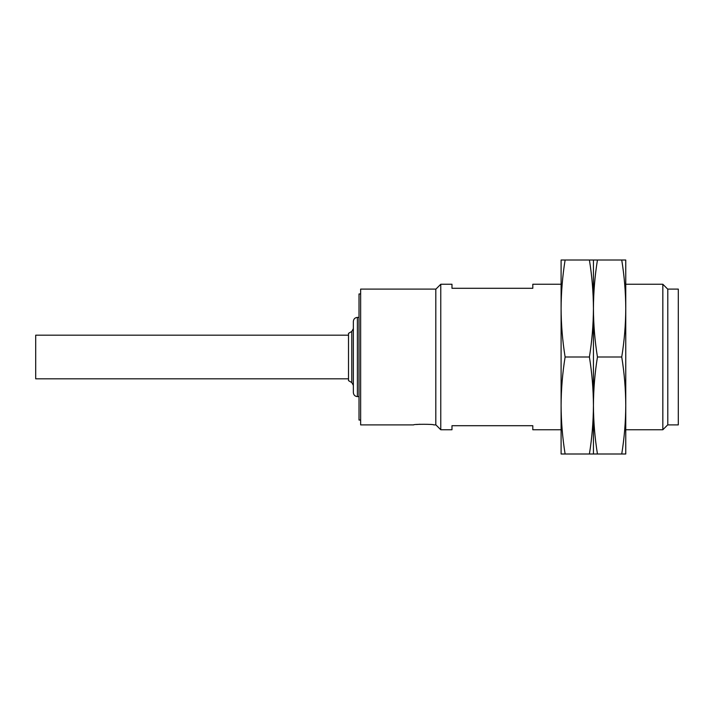 <?xml version="1.0" encoding="UTF-8"?>
<svg xmlns="http://www.w3.org/2000/svg" width="714" height="714" viewBox="0 0 714 714"><rect width="100%" height="100%" fill="white"/><g stroke="black" fill="none" stroke-linecap="round" stroke-linejoin="round"><path stroke-width="1.07" d="M435.808 289.215L440.77 284.252L440.77 429.748L451.98 429.748L451.98 425.705L532.805 425.705L532.805 429.748L561.097 429.748M440.77 284.252L451.98 284.252L451.98 288.295L532.805 288.295L532.805 284.252L561.097 284.252M625.759 284.252L662.833 284.252L662.833 429.748L625.759 429.748M360.641 289.099L360.641 424.901L413.584 424.901C412.96 424.08 434.407 424.08 433.791 424.901L435.808 424.901L435.808 289.099L360.641 289.099M416.61 424.518L419.868 424.25M678.3 289.099L678.3 424.901L667.795 424.901L667.795 289.099L678.3 289.099M667.795 289.215L662.833 284.252M360.641 420.046L359.017 420.046L359.017 293.954L360.641 293.954M348.512 335.178L35.7 335.178L35.7 378.822L348.512 378.822M357.402 317.391C354.947 317.632 353.6 318.979 353.359 321.434L353.359 392.566C353.6 395.021 354.947 396.368 357.402 396.609L357.402 317.391L359.017 317.391M353.359 385.355L351.779 382.57L348.512 380.633L348.512 333.367L351.779 331.43L353.359 328.645M565.113 453.997L561.097 453.997L561.097 260.003L565.113 260.003C562.525 276.095 561.177 292.258 561.097 308.502C561.177 324.745 562.525 340.908 565.113 357L589.407 357C592.004 373.092 593.343 389.255 593.432 405.498C593.343 421.742 592.004 437.905 589.407 453.997L565.113 453.997C562.525 437.905 561.177 421.742 561.097 405.498C561.177 389.255 562.525 373.092 565.113 357M589.407 453.997L593.432 453.997L593.432 308.502C593.343 324.745 592.004 340.908 589.407 357M589.407 260.003C592.004 276.095 593.343 292.258 593.432 308.502L593.432 260.003L565.113 260.003M597.448 453.997L593.432 453.997L593.432 260.003L597.448 260.003C594.851 276.095 593.512 292.258 593.432 308.502C593.512 324.745 594.851 340.908 597.448 357L621.742 357C624.339 373.092 625.678 389.255 625.759 405.498C625.678 421.742 624.339 437.905 621.742 453.997L597.448 453.997C594.851 437.905 593.512 421.742 593.432 405.498C593.512 389.255 594.851 373.092 597.448 357M621.742 453.997L625.759 453.997L625.759 308.502C625.678 324.745 624.339 340.908 621.742 357M621.742 260.003C624.339 276.095 625.678 292.258 625.759 308.502L625.759 260.003L597.448 260.003M351.779 382.57L351.779 331.43M667.795 424.785L662.833 429.748M435.808 424.785L440.77 429.748M357.402 396.609L359.017 396.609"/></g></svg>
